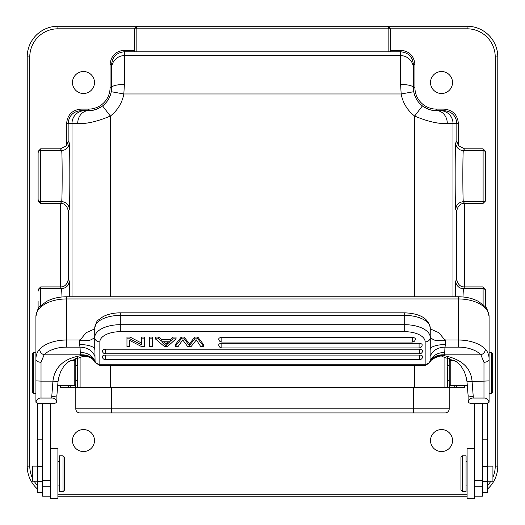<?xml version="1.0" encoding="UTF-8"?>
<svg xmlns="http://www.w3.org/2000/svg" width="525" height="525" viewBox="0 0 525 525"><rect width="100%" height="100%" fill="white"/><g stroke="black" fill="none" stroke-linecap="round" stroke-linejoin="round"><path stroke-width="0.79" d="M452.517 82.517A10.999 10.999 0 0 0 441.518 71.518A10.999 10.999 0 0 0 430.526 82.517A10.999 10.999 0 0 0 441.518 93.509A10.999 10.999 0 0 0 452.517 82.517M390.37 50.236L400.601 50.236C409.303 51.089 414.081 55.867 414.921 64.562L414.921 87.629A21.486 21.486 0 0 0 436.406 109.108L444.052 109.108L444.052 110.644C451.808 111.412 456.074 115.671 456.842 123.434L458.377 123.434C457.531 114.726 452.753 109.955 444.052 109.108M458.377 123.434L458.377 145.727L464.54 148.831L483.105 148.831L485.664 151.39L485.664 199.126L485.664 151.39M483.105 203.398L483.105 201.679A2.559 2.559 -0 0 0 485.664 199.126L485.664 200.839L483.105 203.398L464.408 203.398C460.484 203.287 457.925 205.774 456.737 210.873L455.72 209.35C454.991 210.394 454.985 142.032 455.72 142.879A7.672 7.672 33.7 0 0 463.391 150.55L464.54 148.831M464.408 203.398L464.408 286.932L483.105 286.932L485.664 289.492L485.664 307.269L485.664 289.492M38.108 301.429L38.108 309.022M40.668 286.932L40.668 288.652A2.559 2.559 0 0 0 38.108 291.204L38.108 289.492L40.668 286.932L60.592 286.932C64.516 287.044 67.075 284.557 68.263 279.457L69.28 280.98L69.759 296.769M60.592 286.932L60.592 203.398L40.668 203.398L38.108 200.839L38.108 153.103L38.108 200.839M40.668 148.831L40.668 150.55A2.559 2.559 0 0 0 38.108 153.103L38.108 151.39L40.668 148.831L60.467 148.831L66.623 145.727L66.623 123.428C67.476 114.732 72.247 109.955 80.948 109.108L88.594 109.108A21.486 21.486 0 0 0 110.079 87.629L110.079 64.562C110.926 55.86 115.697 51.089 124.399 50.236L134.63 50.236L134.63 28.809L136.205 26.447L137.183 26.25L387.817 26.25L390.37 28.809L388.546 26.355L387.817 26.25L467.099 26.25A30.686 30.686 0 0 1 497.785 56.936L495.226 56.936A28.133 28.133 0 0 0 467.099 28.809L390.37 28.809L390.37 51.791L400.601 51.772C408.358 52.539 412.624 56.805 413.385 64.562L414.921 64.562M94.474 82.517A10.999 10.999 0 0 0 83.482 71.518A10.999 10.999 0 0 0 72.483 82.517A10.999 10.999 0 0 0 83.482 93.509A10.999 10.999 0 0 0 94.474 82.517M452.517 440.56A10.999 10.999 0 0 0 441.518 429.562A10.999 10.999 0 0 0 430.526 440.56A10.999 10.999 0 0 0 441.518 451.553A10.999 10.999 0 0 0 452.517 440.56M94.474 440.56A10.999 10.999 0 0 0 83.482 429.562A10.999 10.999 0 0 0 72.483 440.56A10.999 10.999 0 0 0 83.482 451.553A10.999 10.999 0 0 0 94.474 440.56M492.929 477.277A28.133 28.133 0 0 0 495.226 466.134L497.785 466.134A30.686 30.686 0 0 1 487.554 489.005A30.686 30.686 0 0 0 497.785 466.134L497.785 56.936A30.686 30.686 0 0 0 467.099 26.25L57.901 26.25L137.183 26.25L136.159 28.809L388.841 28.809L387.817 26.25M134.748 28.028L134.63 28.809L57.901 28.809L57.901 26.25A30.686 30.686 0 0 0 27.215 56.936A30.686 30.686 0 0 1 57.901 26.25A30.686 30.686 0 0 0 27.215 56.936L27.215 466.134A30.686 30.686 0 0 0 37.446 489.005M388.546 26.355L390.37 28.809L388.841 28.809L388.841 51.817L390.37 51.791M413.392 88.049A23.015 23.015 0 0 0 413.431 88.987M413.549 90.353A23.015 23.015 0 0 0 413.674 91.252M424.896 107.559A23.015 23.015 0 0 0 425.303 107.789M428.361 109.193A23.015 23.015 0 0 0 429.647 109.627M431.36 110.086A23.015 23.015 0 0 0 431.734 110.165M434.083 110.526A23.015 23.015 0 0 0 435.599 110.631M435.77 110.637A23.015 23.015 0 0 0 436.406 110.644C432.357 110.939 427.691 109.364 422.415 105.906L414.645 116.058L414.645 296.769M458.377 145.727L456.842 141.199L456.842 123.434L447.287 123.434C438.841 124.11 427.96 121.649 414.645 116.058A35.805 35.805 0 0 1 401.166 93.968L123.834 93.968L124.399 84.453A12.79 3.17 180 0 0 111.615 87.629L111.248 91.704L123.834 93.968A35.805 35.805 0 0 1 110.355 116.058C96.889 121.682 86.008 124.143 77.713 123.434L72.004 123.434L72.004 296.769M464.408 286.932C460.484 287.044 457.925 284.557 456.737 279.457L456.737 210.873M449.656 385.022L449.656 387.358L464.408 387.358L464.408 385.58M455.241 296.769L455.72 280.98A7.672 7.672 33.7 0 0 463.391 288.652L464.54 286.932M91.153 412.932L445.102 412.932A4.095 4.095 0 0 0 449.197 408.844L413.392 408.844L413.392 387.358L449.197 387.358L449.197 408.844L449.197 387.358L449.656 387.358M75.803 387.358L111.608 387.358L111.608 412.932L413.392 412.932L79.898 412.932A4.095 4.095 0 0 1 75.803 408.844L75.803 387.358L60.592 387.358L60.592 385.567M413.392 387.358L111.608 387.358M449.341 358.208L447.661 358.208L447.661 365.505M447.661 380.592L447.661 387.358M447.661 358.208L447.661 357.676M447.562 366.863L447.543 380.592L449.197 380.592M75.659 358.208L77.339 358.208L77.339 365.492M77.339 380.586L77.339 387.358M77.339 358.208L77.339 357.676M75.803 380.586L77.457 380.586L77.438 366.857M60.467 148.831L61.609 150.55C62.337 149.822 62.337 202.407 61.609 201.679L40.668 201.679L40.668 150.55L61.609 150.55C66.222 150.052 68.782 147.492 69.28 142.879C70.009 141.835 70.015 210.197 69.28 209.35A7.672 7.672 33.7 0 0 61.609 201.679L60.467 203.398M60.592 203.398C64.516 203.287 67.075 205.774 68.263 210.873L68.263 279.457M69.28 142.879L68.158 141.199L66.623 145.727M89.119 110.637A23.015 23.015 0 0 1 88.594 110.644L84.787 110.644A12.79 12.784 -90 0 0 72.004 123.434L68.158 123.434C68.926 115.671 73.192 111.412 80.948 110.644L80.948 109.108M84.787 110.644L80.948 110.644M89.348 110.631A23.015 23.015 0 0 0 91.435 110.467M93.056 110.204A23.015 23.015 0 0 0 94.192 109.955M96.173 109.364A23.015 23.015 0 0 0 96.547 109.226M99.796 107.737A23.015 23.015 0 0 0 102.145 106.234M111.32 91.265A23.015 23.015 0 0 0 111.451 90.353M111.569 88.987A23.015 23.015 0 0 0 111.615 87.629L110.079 87.629M77.713 123.434A12.79 10.881 90 0 1 88.594 110.644C92.544 110.978 97.204 109.397 102.585 105.906A23.015 23.015 0 0 0 111.248 91.704A23.015 23.015 0 0 1 102.585 105.906L110.355 116.058L110.355 296.769M111.615 68.401A12.79 12.784 0 0 1 124.399 55.617L124.399 51.772C116.642 52.539 112.376 56.805 111.615 64.562L111.615 87.629M388.841 51.817L136.159 51.817L134.63 51.791L134.63 50.236M124.399 50.236L124.399 51.772L134.63 51.772L134.63 28.809L136.159 28.809L136.159 51.817M124.399 84.453L124.399 55.617L400.601 55.617L400.601 84.453L401.166 93.968L413.752 91.704A23.015 23.015 0 0 0 422.415 105.906A23.015 23.015 0 0 1 413.752 91.704L413.385 64.562M444.052 110.644L436.406 110.644A12.79 10.881 90 0 1 447.287 123.434M400.601 84.453A12.79 3.17 0 0 1 413.385 87.629L414.921 87.629M40.668 305.773L40.668 288.652L61.609 288.652L62.022 296.986M75.803 382.462L75.803 384.549L74.786 385.567L74.786 360.504L75.803 361.528L75.803 382.462M50.229 448.613L57.901 448.613L57.901 498.743L50.229 498.743L50.229 403.554L42.558 403.554L42.558 496.184L50.229 496.184M37.446 466.134L32.583 466.134L32.583 481.222L37.446 481.222M63.02 455.779L59.437 455.779L59.437 491.584L63.02 491.584L63.02 455.779L64.555 457.308L64.555 490.048L63.02 491.584M37.446 403.102L37.446 492.548L42.558 492.548M33.351 393.501L32.327 392.477L32.327 353.601L33.351 352.577L33.351 393.501L35.91 393.501M50.229 480.493L42.558 480.493M51.765 398.055C54.37 397.911 56.077 399.302 56.884 402.222L56.884 395.62A5.112 0.827 180 0 1 51.765 396.447L51.765 398.055L41.022 398.055C38.423 397.911 36.717 399.302 35.91 402.222L38.469 403.686L42.558 403.705M50.229 403.705L54.324 403.705L56.884 402.222M51.765 396.447L52.946 381.13L57.914 381.563M39.605 349.237A5.112 3.688 43.3 0 0 44.107 354.828L41.022 362.276A5.112 3.078 180 0 1 35.91 359.192L35.91 316.555A30.686 17.601 180 0 1 66.596 298.955L66.596 340.016L79.387 340.016L79.387 344.544L80.043 347.137L66.596 347.137L66.596 340.016A30.686 17.601 180 0 0 39.605 349.237C37.137 351.868 35.903 355.182 35.91 359.192L35.91 402.222M35.91 331.879L35.91 323.131A5.112 4.187 0 0 0 35.91 323.131L35.91 331.839M56.884 395.62L58.006 381.629L58.813 377.396L60.454 372.146L63.873 366.128L68.637 361.659L82.806 356.455L80.784 355.681C63.952 358.503 54.672 366.988 52.946 381.13L41.022 381.13L41.022 398.055M79.387 344.544A15.343 4.791 180 0 1 94.73 349.335L94.73 337.483A25.574 12.79 0 0 1 120.304 324.699L120.304 315.394A25.574 12.79 0 0 0 94.73 328.184L94.73 337.483A5.112 4.43 180 0 0 99.848 341.913L99.848 364.252A5.112 4.43 180 0 1 94.953 361.102C92.453 355.576 87.557 352.669 80.266 352.38L80.784 355.681C87.747 355.169 92.518 357.381 95.084 362.322L94.73 337.713C93.207 335.252 98.634 336.63 89.368 340.462C80.804 341.099 77.89 340.758 80.627 339.426L86.126 332.706L94.73 328.899M482.442 403.705L486.531 403.705L489.09 402.222L489.09 359.192A5.112 3.078 180 0 1 483.978 362.276L480.893 354.828L444.353 354.828C437.325 354.552 432.521 357 429.955 362.171L429.824 362.591C428.623 360.038 441.21 354.428 442.208 356.462L444.216 355.681C461.554 359.172 470.833 367.651 472.054 381.13L473.235 396.447A5.112 0.827 180 0 1 468.116 395.62L468.116 402.222L470.676 403.686L474.771 403.705M474.771 496.191L482.442 496.191L482.442 403.587L474.771 403.587L474.771 498.75L467.099 498.75L467.099 448.626L474.771 448.626M482.442 492.555L487.554 492.555L487.554 403.115M466.075 491.59L466.075 455.785L462.492 455.785L462.492 491.59L466.075 491.59M462.492 455.785L460.957 457.321L460.957 490.055L462.492 491.59M489.09 380.868L483.978 381.13L483.978 398.055L473.235 398.055C470.63 397.911 468.923 399.302 468.116 402.222M483.978 398.055C486.577 397.911 488.283 399.302 489.09 402.222M482.442 480.5L474.771 480.5M467.086 381.563L483.978 381.13L483.978 362.276M442.024 356.429L456.363 361.659L460.996 365.964L464.546 372.146L466.187 377.396L466.994 381.629L468.116 395.62M429.916 362.322C432.482 357.381 437.246 355.169 444.216 355.681L444.734 352.38C437.443 352.669 432.548 355.576 430.047 361.102L429.955 362.171M430.27 328.899L438.907 332.732L444.38 339.426L445.613 340.016L445.613 344.544L444.957 347.137C437.66 347.32 432.712 350.398 430.106 356.377L430.047 361.102A5.112 4.43 180 0 1 425.152 364.252L99.848 364.252L99.848 365.617L95.084 362.322M94.73 337.49L94.73 349.335M79.387 340.016L80.627 339.426M485.395 349.237C487.883 351.914 489.11 355.235 489.09 359.192L489.09 316.555C487.777 310.262 486.406 306.895 484.982 306.462L478.446 301.422C472.644 298.358 465.964 296.809 458.404 296.769L458.404 340.016A30.686 17.601 0 0 1 485.395 349.237A5.112 3.688 136.7 0 1 480.893 354.828A25.574 14.667 0 0 0 458.404 347.137L444.957 347.137L444.734 352.38M489.09 329.621L489.09 323.131A5.112 4.187 180 0 1 489.09 323.131L489.09 323.131M430.106 356.377L430.27 328.184A25.574 12.79 0 0 0 404.696 315.394L404.696 324.699A25.574 12.79 0 0 1 430.27 337.483A5.112 4.43 180 0 1 425.152 341.913L425.152 365.617L429.824 362.591M170.5 339.38L172.935 337.057L176.046 337.057L176.046 338.828L167.541 346.5L164.377 346.5L155.315 338.828L155.315 337.057L158.655 337.057L161.241 339.38L170.5 339.38L170.5 341.152L172.935 338.828L176.046 338.828M197.8 337.057L203.68 344.728L203.68 346.5L197.8 338.828L194.808 338.828L194.808 337.057L197.8 337.057L197.8 338.828M194.808 337.057L189.459 343.803L184.098 337.057L181.269 337.057L181.269 338.828L175.199 346.5L178.146 346.5L182.72 339.898L187.622 346.5L191.152 346.5L196.37 339.898L200.675 346.5L203.68 346.5M175.199 346.5L175.199 344.728L181.269 337.057M149.546 338.828L149.546 337.057L152.48 337.057L152.48 338.828L149.546 338.828L149.546 346.5L152.48 346.5L152.48 338.828M221.839 337.437A3.071 1.536 180 0 0 218.768 338.973A3.071 3.071 0 0 0 221.832 342.044L221.839 337.437L412.256 337.437A3.071 1.536 180 0 1 415.321 338.973A3.071 3.071 0 0 1 412.256 342.044L412.256 337.437M221.839 343.324A3.071 1.536 180 0 0 218.768 344.853A3.071 3.071 0 0 0 221.845 347.924L221.839 343.324L419.081 343.324A3.071 1.536 180 0 1 422.152 344.853A3.071 3.071 0 0 1 419.081 347.924L419.081 343.324M105.472 349.204A3.071 1.536 180 0 0 102.401 350.739A3.071 3.071 0 0 0 105.472 353.804L105.472 349.204L419.527 349.204A3.071 1.536 180 0 1 422.599 350.739A3.071 3.071 0 0 1 419.541 353.804L419.527 349.204M105.472 355.084A3.071 1.536 180 0 0 102.401 356.619A3.071 3.071 0 0 0 105.472 359.691L105.472 355.084L419.527 355.084A3.071 1.536 180 0 1 422.599 356.619A3.071 3.071 0 0 1 419.527 359.691L419.527 355.084M144.408 338.828L144.408 337.057L141.599 337.057L141.599 338.828L144.408 338.828L144.408 346.5L141.402 346.5L129.767 340.476L129.767 346.5L126.958 346.5L126.958 337.057L129.964 337.057L141.599 343.087M129.767 340.476L129.767 344.728M430.27 337.588L430.27 337.713C431.366 335.298 427.435 336.577 434.28 340.082C443.697 341.237 447.057 341.014 444.38 339.426M172.935 337.057L172.935 338.828M155.315 338.828L158.655 338.828L158.655 337.057M161.241 339.38L161.241 341.152L170.5 341.152M158.655 338.828L161.241 341.152M166.031 343.921L166.031 345.693L162.146 341.978L169.654 341.978L167.226 344.229L167.226 342.458L166.031 343.921L164.076 341.978M166.031 345.693L167.226 344.229M167.744 341.978L167.226 342.458M194.808 338.828L189.459 345.575L184.098 338.828L181.269 338.828M184.098 338.828L184.098 337.057M189.459 345.575L189.459 343.803M419.527 352.478L419.527 353.804L105.472 353.804M141.599 338.828L141.599 344.859L129.964 338.828L129.964 337.057M126.958 338.828L129.964 338.828M80.266 352.38L80.043 347.137C87.563 347.465 92.518 350.542 94.894 356.377M95.045 362.171C92.479 357 87.675 354.552 80.647 354.828L44.107 354.828A25.574 14.667 0 0 1 66.596 347.137M467.519 385.58L450.214 385.58L450.214 360.517L454.538 360.517M450.214 385.58L449.197 384.556L449.197 361.541L450.214 360.517M445.102 412.932A4.095 4.095 0 0 0 449.197 408.844A4.095 4.095 0 0 1 445.102 412.932L413.392 412.932L413.392 408.844L75.803 408.844M467.099 496.821L57.901 496.821L57.901 494.261L467.099 494.261M491.649 352.59L492.673 353.607L492.673 392.483L491.649 393.507L491.649 352.59L489.09 352.59M487.554 481.235L492.929 481.235L492.929 466.141L487.554 466.141M464.54 203.398L463.391 201.679C462.663 202.407 462.663 149.822 463.391 150.55L483.105 150.55A2.559 2.559 0 0 1 485.664 153.103M462.978 296.986L463.391 288.652L483.105 288.652L483.105 286.932M27.215 56.936L29.774 56.936A28.133 28.133 0 0 1 57.901 28.809M29.774 56.936L29.774 466.134A28.133 28.133 0 0 0 32.583 478.393M37.446 485.441A28.133 28.133 0 0 1 34.164 481.222M490.836 481.235A28.133 28.133 0 0 1 487.554 485.441M495.226 466.134L495.226 56.936M467.099 26.25L467.099 28.809M413.385 68.401A12.79 12.784 0 0 0 400.601 55.617L400.601 50.236M422.415 105.906C424.095 107.428 426.864 108.773 430.717 109.928L436.406 110.644L436.406 109.108M456.842 141.199L455.72 142.879M483.105 148.831L483.105 201.679L463.391 201.679C458.778 202.177 456.218 204.737 455.72 209.35M456.737 279.457L455.72 280.98M485.664 291.204A2.559 2.559 180 0 0 483.105 288.652L483.105 304.618M456.737 387.358L456.737 385.58M452.996 296.769L452.996 123.434A12.79 12.784 90 0 0 440.212 110.644M454.775 387.358L454.775 385.58M449.656 358.312L449.656 361.075M447.064 357.505L447.064 387.358M444.905 356.974L444.905 387.358M414.645 365.617L414.645 387.358M110.355 365.617L110.355 387.358M80.095 356.974L80.095 387.358M77.936 387.358L77.936 357.505M75.344 358.312L75.344 361.069M75.344 385.009L75.344 387.358M70.232 385.567L70.232 387.358M68.263 385.567L68.263 387.358M68.263 210.873L69.28 209.35M66.623 123.428L68.158 123.434L68.158 141.199M60.467 286.932L61.609 288.652C66.222 288.153 68.782 285.593 69.28 280.98M38.108 199.126A2.559 2.559 180 0 0 40.668 201.679L40.668 203.398M102.585 105.906L98.346 108.478C94.08 110.171 90.832 110.893 88.594 110.644L88.594 109.108M111.615 64.562L110.079 64.562M42.558 481.451L37.446 481.451M42.558 439.195L37.446 439.195M42.558 466.292L37.446 466.292M50.229 486.202L42.558 486.202M41.022 362.276L41.022 381.13L35.91 380.868M489.09 316.555A30.686 17.601 0 0 0 458.404 298.955L66.596 298.955L66.596 296.769C59.036 296.809 52.356 298.358 46.554 301.422L40.018 306.462C38.594 306.895 37.222 310.262 35.91 316.555M487.554 481.458L482.442 481.458M487.554 466.298L482.442 466.298M487.554 439.202L482.442 439.202M482.442 486.216L474.771 486.216M473.235 396.447L473.235 398.055M445.613 340.016L458.404 340.016L458.404 347.137M99.848 341.913A20.462 10.231 0 0 1 120.304 331.682L404.696 331.682A20.462 10.231 0 0 1 425.152 341.913M404.696 331.682L404.696 324.699L120.304 324.699L120.304 331.682M404.696 312.841L404.696 315.394L120.304 315.394L120.304 312.841L404.696 312.841C420.223 313.458 428.748 318.577 430.27 328.184M430.27 337.713L430.27 349.335A15.343 4.791 180 0 1 445.613 344.544M190.109 344.676L190.109 342.904M487.554 489.005A30.686 30.686 0 0 0 497.785 466.134M27.215 466.134L29.774 466.134M134.63 28.809L136.205 26.447M75.803 365.492L77.457 365.492M70.475 360.504L74.786 360.504M57.901 485.953L59.437 485.953M57.901 461.403L59.437 461.403M57.481 385.567L74.786 385.567M33.351 352.577L35.91 352.577M467.099 485.96L466.075 485.96M467.099 461.409L466.075 461.409M425.152 365.617L99.848 365.617M458.404 296.769L66.596 296.769M94.73 328.184C96.009 322.849 97.23 320.119 98.385 319.994L103.143 316.582C108.045 314.114 113.768 312.861 120.304 312.841M430.27 336.827L430.27 337.267M412.256 342.044L221.839 342.044M419.081 347.924L221.839 347.924M419.527 359.691L105.472 359.691M82.799 356.462C88.791 355.425 93.667 359.96 93.188 359.796L95.176 362.591M449.197 365.505L447.543 365.505M491.649 393.507L489.09 393.507"/></g></svg>

